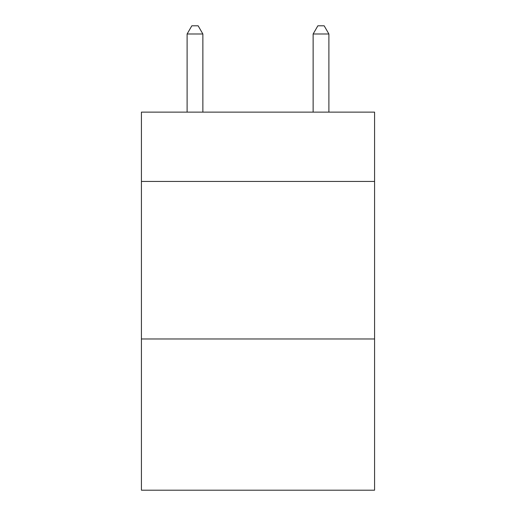 <?xml version="1.0" encoding="UTF-8"?>
<svg xmlns="http://www.w3.org/2000/svg" width="516" height="516" viewBox="0 0 516 516"><rect width="100%" height="100%" fill="white"/><g stroke="black" fill="none" stroke-linecap="round" stroke-linejoin="round"><path stroke-width="0.77" d="M374.571 181.439L374.571 112.127L141.429 112.127L141.429 181.439L374.571 181.439L374.571 490.2L141.429 490.2L141.429 181.439M374.571 338.973L141.429 338.973M202.865 112.127L202.865 33.992L187.108 33.992L187.108 112.127M187.108 33.992L191.836 25.8L198.138 25.8L202.865 33.992M328.892 112.127L328.892 33.992L313.135 33.992L313.135 112.127M313.135 33.992L317.862 25.8L324.164 25.8L328.892 33.992"/></g></svg>
